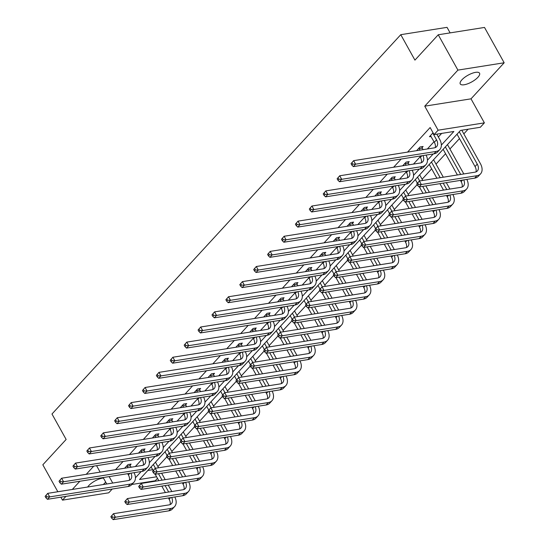 <?xml version="1.0" encoding="UTF-8"?>
<svg xmlns="http://www.w3.org/2000/svg" width="547" height="547" viewBox="0 0 547 547"><rect width="100%" height="100%" fill="white"/><g stroke="black" fill="none" stroke-linecap="round" stroke-linejoin="round"><path stroke-width="0.82" d="M87.664 487.021A11.043 3.843 -29.1 0 1 88.771 485.62A11.043 3.843 -29.1 0 1 103.431 478.037M105.646 482.016A11.043 3.843 -29.1 0 1 104.771 483.083A11.043 3.843 -29.1 0 1 103.233 484.553M461.894 79.828A11.043 3.843 -29.1 0 1 471.986 73.353A11.043 3.843 -29.1 0 1 479.541 73.189A11.043 3.843 -29.1 0 1 477.9 77.291A11.043 3.843 -29.1 0 1 467.808 83.759A11.043 3.843 -29.1 0 1 460.246 83.93A11.043 3.843 -29.1 0 1 461.894 79.828M57.832 491.746L42.83 464.8L66.139 439.453L51.979 414.011L400.773 34.68L414.934 60.122L438.243 34.769L484.505 27.439L504.17 62.775L457.907 70.105L424.752 106.166L438.12 130.193L484.382 122.863L480.328 127.273L460.512 130.412L139.526 479.5L156.627 476.786M438.243 34.769L457.907 70.105M60.854 497.182L62.495 500.136L108.757 492.806L112.21 489.045M424.752 106.166L471.008 98.836L504.17 62.775M471.008 98.836L484.382 122.863M157.912 466.57L166.842 456.861M171.82 451.446L180.749 441.737M185.727 436.321L194.657 426.612M199.628 421.204L208.557 411.488M213.535 406.079L222.465 396.37M227.443 390.955L236.372 381.245M241.343 375.83L250.28 366.121M255.251 360.712L264.18 350.996M269.158 345.588L278.088 335.879M283.066 330.463L291.995 320.754M296.966 315.345L305.896 305.629M310.874 300.221L319.804 290.505M324.781 285.096L333.711 275.387M338.682 269.972L347.612 260.263M352.589 254.854L361.519 245.138M366.497 239.73L375.427 230.02M380.397 224.605L389.327 214.896M394.305 209.48L403.235 199.771M408.212 194.363L417.142 184.647M422.113 179.238L431.672 168.845M436.021 164.114L445.579 153.721M449.928 148.989L459.487 138.596M463.829 133.871L468.116 129.208M157.502 478.365L155.293 480.765L131.861 484.485M450.119 32.888L447.036 27.35L400.773 34.68M144.005 450.044L145.01 448.95L141.885 449.449L138.5 453.128M171.82 419.795L172.818 418.708L169.693 419.2L166.309 422.879M199.628 389.553L200.633 388.459L197.501 388.958L194.123 392.637M227.443 359.304L228.441 358.217L225.316 358.709L221.932 362.387M255.251 329.062L256.249 327.968L253.124 328.467L249.74 332.145M283.059 298.812L284.064 297.725L280.939 298.218L277.555 301.896M310.874 268.57L311.872 267.476L308.747 267.975L305.363 271.654M338.682 238.321L339.68 237.234L336.555 237.726L333.178 241.405M366.49 208.079L367.495 206.992L364.37 207.484L360.986 211.163M394.305 177.83L395.303 176.743L392.178 177.242L388.794 180.92M422.113 147.587L423.118 146.5L419.987 146.993L416.609 150.671M135.348 466.543L142.001 459.309M149.256 451.425L155.909 444.185M163.156 436.301L169.816 429.06M177.064 421.176L183.717 413.935M190.971 406.052L197.624 398.818M204.872 390.934L211.532 383.693M218.779 375.81L225.432 368.569M232.687 360.685L239.34 353.444M246.588 345.56L253.247 338.326M260.495 330.443L267.155 323.202M274.403 315.318L281.055 308.077M288.303 300.194L294.963 292.953M302.211 285.069L308.87 277.835M316.118 269.951L322.771 262.71M330.019 254.827L336.678 247.586M343.926 239.702L350.586 232.461M357.834 224.585L364.487 217.344M371.734 209.46L378.394 202.219M385.642 194.335L392.302 187.095M399.549 179.211L406.202 171.977M413.457 164.093L420.11 156.852M427.357 148.969L434.017 141.728M438.366 137.003L441.675 133.4M441.361 145.085L453.887 131.465L434.065 134.603L430.133 127.54L407.542 152.107M401.177 159.033L393.635 167.232M387.269 174.158L379.734 182.356M373.362 189.276L365.827 197.474M359.461 204.4L351.919 212.598M345.554 219.525L338.019 227.723M331.646 234.649L324.111 242.847M317.745 249.767L310.204 257.965M303.838 264.892L296.296 273.09M289.931 280.016L282.396 288.214M276.03 295.141L268.488 303.339M262.122 310.258L254.581 318.457M248.215 325.383L240.68 333.581M234.314 340.507L226.773 348.706M220.407 355.625L212.865 363.823M206.499 370.75L198.964 378.948M192.592 385.874L185.057 394.072M178.691 400.999L171.149 409.197M164.784 416.117L157.249 424.315M150.876 431.241L143.341 439.439M136.976 446.366L129.434 454.564M123.068 461.49L115.533 469.688M112.73 483.049L109.154 476.622L127.683 473.688M431.084 136.456L429.436 136.716L433.053 132.784M408.206 162.712L409.211 161.618L406.086 162.117L402.701 165.796M380.397 192.954L381.396 191.867L378.271 192.359L374.893 196.038M352.589 223.203L353.588 222.109L350.463 222.608L347.078 226.287M324.774 253.446L325.78 252.358L322.655 252.851L319.27 256.529M296.966 283.688L297.965 282.601L294.84 283.1L291.455 286.778M269.158 313.937L270.156 312.85L267.032 313.342L263.647 317.021M241.343 344.179L242.348 343.092L239.217 343.591L235.839 347.27M213.535 374.428L214.533 373.341L211.409 373.833L208.024 377.512M185.72 404.671L186.725 403.583L183.601 404.083L180.216 407.761M157.912 434.92L158.917 433.833L155.786 434.325L152.408 438.003M130.104 465.162L131.102 464.075L127.977 464.567L124.593 468.253M434.065 134.603L438.12 130.193M93.763 466.133L86.228 474.331M79.855 481.257L72.32 489.456M65.955 496.375L62.495 500.136M96.559 465.688L100.142 472.123M103.164 477.558L106.747 483.999M135.444 477.784L141.188 471.535M149.345 462.666L155.095 456.41M163.252 447.542L169.002 441.292M177.16 432.417L182.91 426.168M191.06 417.293L196.811 411.043M204.968 402.175L210.718 395.919M218.875 387.05L224.626 380.801M232.783 371.926L238.526 365.676M246.683 356.801L252.434 350.552M260.591 341.684L266.341 335.427M274.498 326.559L280.242 320.31M288.399 311.434L294.149 305.185M302.306 296.317L308.057 290.06M316.214 281.192L321.957 274.936M330.115 266.068L335.865 259.818M344.022 250.943L349.772 244.694M357.929 235.825L363.673 229.569M371.83 220.701L377.58 214.445M385.738 205.576L391.488 199.327M399.645 190.452L405.389 184.202M413.546 175.334L419.296 169.078M427.453 160.209L433.203 153.96M147.806 470.495L152.688 469.723M430.441 135.629L434.304 142.247A8.629 5.573 -137.4 0 1 435.234 147.601M433.429 133.461L433.026 133.523L436.533 139.827A8.629 5.573 -137.4 0 1 436.629 146.651A8.629 5.573 -137.4 0 1 434.215 147.881L353.636 160.654L355.598 164.182L436.178 151.416A12.937 8.362 42.6 0 0 439.809 149.57A12.937 8.362 42.6 0 0 439.658 139.328L436.786 134.172M433.026 133.523L432.896 132.962M351.037 163.662L353.636 160.654L351.037 163.662L351.824 165.078L352.719 164.107L351.933 162.698M352.719 164.107L355.598 164.182L353.369 166.609L433.956 153.837A12.937 8.362 42.6 0 0 437.579 151.998L439.809 149.57M353.369 166.609L351.824 165.078M416.78 184.004L417.573 185.419L418.462 184.448L417.676 183.04L416.78 184.004L419.378 180.995L421.347 184.524L476.922 175.717A12.937 8.362 42.6 0 0 480.546 173.878A12.937 8.362 42.6 0 0 480.396 163.635L461.798 130.213M459.261 131.772L477.271 164.127A8.629 5.573 -137.4 0 1 477.367 170.958A8.629 5.573 -137.4 0 1 474.953 172.182L419.378 180.995L417.676 183.04M457.032 134.193L475.042 166.555A8.629 5.573 -137.4 0 1 475.972 171.908M418.462 184.448L421.347 184.524L419.118 186.951L474.693 178.144A12.937 8.362 42.6 0 0 478.317 176.298L480.546 173.878M419.118 186.951L417.573 185.419M419.693 156.1L420.397 157.372A8.629 5.573 -137.4 0 1 421.327 162.726M421.901 146.692L422.25 148.155L419.125 148.647L419.952 150.145M419.125 148.647L418.988 148.08M423.077 149.646L422.25 148.155M422.954 155.58A8.629 5.573 -137.4 0 1 422.728 161.775A8.629 5.573 -137.4 0 1 420.308 163.006L339.728 175.772L341.697 179.307L422.277 166.534A12.937 8.362 42.6 0 0 425.901 164.695A12.937 8.362 42.6 0 0 426.086 155.081M337.13 178.787L339.728 175.772L337.13 178.787L337.923 180.202L338.812 179.231L338.025 177.816M338.812 179.231L341.697 179.307L339.468 181.734L420.048 168.961A12.937 8.362 42.6 0 0 423.672 167.122L425.901 164.695M339.468 181.734L337.923 180.202M405.785 171.218L406.496 172.49A8.629 5.573 -137.4 0 1 407.426 177.85M407.994 161.809L408.342 163.273L405.218 163.772L406.045 165.262M405.218 163.772L405.081 163.204M409.177 164.77L408.342 163.273M409.047 170.705A8.629 5.573 -137.4 0 1 408.821 176.9A8.629 5.573 -137.4 0 1 406.4 178.124L325.821 190.896L327.79 194.431L408.37 181.659A12.937 8.362 42.6 0 0 411.994 179.819A12.937 8.362 42.6 0 0 412.185 170.206M323.229 193.912L325.821 190.896L323.229 193.912L324.015 195.327L324.904 194.356L324.118 192.941M324.904 194.356L327.79 194.431L325.561 196.852L406.141 184.086A12.937 8.362 42.6 0 0 409.765 182.24L411.994 179.819M325.561 196.852L324.015 195.327M463.815 173.953L447.473 144.593M445.361 146.897L460.69 174.445M443.132 149.317L457.401 174.965M460.43 180.401L461.135 181.672A8.629 5.573 -137.4 0 1 462.065 187.033M463.692 179.888A8.629 5.573 -137.4 0 1 463.466 186.083A8.629 5.573 -137.4 0 1 461.046 187.306L405.471 196.113L407.44 199.648L463.015 190.841A12.937 8.362 42.6 0 0 466.639 189.002A12.937 8.362 42.6 0 0 466.823 179.389M402.879 199.129L405.471 196.113L402.879 199.129L403.665 200.544L404.554 199.573L403.768 198.158M404.554 199.573L407.44 199.648L405.211 202.075L460.786 193.262A12.937 8.362 42.6 0 0 464.41 191.423L466.639 189.002M405.211 202.075L403.665 200.544M449.914 189.071L446.331 182.636M443.302 177.201L433.573 159.71M431.453 162.015L440.178 177.7M443.207 183.136L446.79 189.57M429.224 164.442L436.889 178.219M439.918 183.655L443.501 190.089M446.523 195.525L447.234 196.797A8.629 5.573 -137.4 0 1 448.164 202.151M449.784 195.005A8.629 5.573 -137.4 0 1 449.559 201.2A8.629 5.573 -137.4 0 1 447.145 202.431L391.57 211.238L393.532 214.773L449.108 205.966A12.937 8.362 42.6 0 0 452.731 204.12A12.937 8.362 42.6 0 0 452.923 194.513M388.972 214.253L391.57 211.238L388.972 214.253L389.758 215.668L390.654 214.697L389.861 213.282M390.654 214.697L393.532 214.773L391.303 217.193L446.878 208.386A12.937 8.362 42.6 0 0 450.509 206.547L452.731 204.12M391.303 217.193L389.758 215.668M391.878 186.342L392.589 187.614A8.629 5.573 -137.4 0 1 393.519 192.975M394.093 176.934L394.435 178.397L391.31 178.896L392.144 180.387M391.31 178.896L391.18 178.329M395.269 179.895L394.435 178.397M395.146 185.83A8.629 5.573 -137.4 0 1 394.913 192.024A8.629 5.573 -137.4 0 1 392.5 193.248L311.92 206.021L313.882 209.556L394.462 196.783A12.937 8.362 42.6 0 0 398.093 194.944A12.937 8.362 42.6 0 0 398.278 185.33M309.322 209.036L311.92 206.021L309.322 209.036L310.108 210.445L311.004 209.48L310.211 208.065M311.004 209.48L313.882 209.556L311.653 211.976L392.24 199.204A12.937 8.362 42.6 0 0 395.864 197.364L398.093 194.944M311.653 211.976L310.108 210.445M436.007 204.195L432.424 197.761M429.402 192.325L425.819 185.891M422.79 180.455L419.665 174.835M417.546 177.139L419.665 180.948M422.694 186.383L426.27 192.817M429.299 198.253L432.882 204.694M415.317 179.566L417.347 183.204M419.405 186.903L422.988 193.337M426.01 198.773L429.593 205.214M432.622 210.65L433.327 211.921A8.629 5.573 -137.4 0 1 434.256 217.275M435.884 210.13A8.629 5.573 -137.4 0 1 435.651 216.325A8.629 5.573 -137.4 0 1 433.238 217.556L377.662 226.362L379.632 229.897L435.207 221.084A12.937 8.362 42.6 0 0 438.831 219.244A12.937 8.362 42.6 0 0 439.015 209.631M375.064 229.378L377.662 226.362L375.064 229.378L375.851 230.786L376.746 229.822L375.96 228.407M376.746 229.822L379.632 229.897L377.403 232.318L432.978 223.511A12.937 8.362 42.6 0 0 436.602 221.672L438.831 219.244M377.403 232.318L375.851 230.786M377.977 201.467L378.681 202.739A8.629 5.573 -137.4 0 1 379.611 208.092M380.186 192.059L380.534 193.522L377.403 194.014L378.237 195.511M377.403 194.014L377.273 193.447M381.362 195.012L380.534 193.522M381.238 200.947A8.629 5.573 -137.4 0 1 381.013 207.142A8.629 5.573 -137.4 0 1 378.592 208.373L298.012 221.145L299.982 224.673L380.562 211.908A12.937 8.362 42.6 0 0 384.185 210.062A12.937 8.362 42.6 0 0 384.37 200.455M295.414 224.154L298.012 221.145L295.414 224.154L296.2 225.569L297.096 224.598L296.31 223.19M297.096 224.598L299.982 224.673L297.753 227.101L378.333 214.328A12.937 8.362 42.6 0 0 381.956 212.489L384.185 210.062M297.753 227.101L296.2 225.569M422.099 219.32L418.517 212.886M415.494 207.45L411.912 201.009M408.889 195.573L405.758 189.959M403.638 192.264L405.758 196.072M408.787 201.508L412.37 207.942M415.392 213.378L418.975 219.812M401.416 194.684L403.44 198.329M405.498 202.028L409.081 208.462M412.103 213.898L415.686 220.332M418.715 225.767L419.419 227.039A8.629 5.573 -137.4 0 1 420.349 232.4M421.976 225.255A8.629 5.573 -137.4 0 1 421.751 231.449A8.629 5.573 -137.4 0 1 419.33 232.673L363.755 241.487L365.724 245.015L421.299 236.208A12.937 8.362 42.6 0 0 424.923 234.369A12.937 8.362 42.6 0 0 425.108 224.755M361.164 244.495L363.755 241.487L361.164 244.495L361.95 245.911L362.839 244.94L362.052 243.531M362.839 244.94L365.724 245.015L363.495 247.442L419.07 238.636A12.937 8.362 42.6 0 0 422.694 236.789L424.923 234.369M363.495 247.442L361.95 245.911M364.07 216.591L364.781 217.863A8.629 5.573 -137.4 0 1 365.704 223.217M366.278 207.183L366.627 208.646L363.502 209.139L364.329 210.629M363.502 209.139L363.365 208.571M367.454 210.137L366.627 208.646M367.331 216.072A8.629 5.573 -137.4 0 1 367.105 222.267A8.629 5.573 -137.4 0 1 364.685 223.497L284.105 236.263L286.074 239.798L366.654 227.026A12.937 8.362 42.6 0 0 370.278 225.186A12.937 8.362 42.6 0 0 370.469 215.573M281.514 239.278L284.105 236.263L281.514 239.278L282.3 240.694L283.189 239.723L282.402 238.307M283.189 239.723L286.074 239.798L283.845 242.225L364.425 229.453A12.937 8.362 42.6 0 0 368.049 227.607L370.278 225.186M283.845 242.225L282.3 240.694M408.199 234.444L404.616 228.003M401.587 222.567L398.004 216.133M394.982 210.698L391.857 205.084M389.737 207.388L391.857 211.19M394.879 216.626L398.462 223.067M401.491 228.502L405.067 234.936M387.508 209.809L389.532 213.453M391.59 217.152L395.173 223.586M398.202 229.022L401.785 235.456M404.807 240.892L405.518 242.164A8.629 5.573 -137.4 0 1 406.448 247.524M408.069 240.379A8.629 5.573 -137.4 0 1 407.843 246.574A8.629 5.573 -137.4 0 1 405.43 247.798L349.854 256.605L351.817 260.14L407.392 251.333A12.937 8.362 42.6 0 0 411.016 249.494A12.937 8.362 42.6 0 0 411.207 239.88M347.256 259.62L349.854 256.605L347.256 259.62L348.042 261.035L348.931 260.064L348.145 258.649M348.931 260.064L351.817 260.14L349.588 262.567L405.163 253.753A12.937 8.362 42.6 0 0 408.787 251.914L411.016 249.494M349.588 262.567L348.042 261.035M350.162 231.709L350.873 232.981A8.629 5.573 -137.4 0 1 351.803 238.342M352.377 222.301L352.719 223.764L349.595 224.263L350.429 225.754M349.595 224.263L349.465 223.696M353.553 225.261L352.719 223.764M353.424 231.196A8.629 5.573 -137.4 0 1 353.198 237.391A8.629 5.573 -137.4 0 1 350.784 238.615L270.204 251.388L272.167 254.923L352.747 242.15A12.937 8.362 42.6 0 0 356.377 240.311A12.937 8.362 42.6 0 0 356.562 230.697M267.606 254.403L270.204 251.388L267.606 254.403L268.392 255.818L269.281 254.847L268.495 253.432M269.281 254.847L272.167 254.923L269.938 257.343L350.518 244.577A12.937 8.362 42.6 0 0 354.148 242.731L356.377 240.311M269.938 257.343L268.392 255.818M394.291 249.562L390.708 243.128M387.686 237.692L384.103 231.258M381.074 225.822L377.95 220.202M375.83 222.506L377.95 226.314M380.979 231.75L384.555 238.184M387.584 243.62L391.167 250.061M373.601 224.933L375.632 228.571M377.69 232.27L381.273 238.711M384.295 244.147L387.878 250.581M390.907 256.017L391.611 257.288A8.629 5.573 -137.4 0 1 392.541 262.642M394.168 255.497A8.629 5.573 -137.4 0 1 393.936 261.692A8.629 5.573 -137.4 0 1 391.522 262.922L335.947 271.729L337.916 275.264L393.491 266.457A12.937 8.362 42.6 0 0 397.115 264.611A12.937 8.362 42.6 0 0 397.3 255.005M333.349 274.744L335.947 271.729L333.349 274.744L334.135 276.16L335.031 275.189L334.244 273.773M335.031 275.189L337.916 275.264L335.687 277.685L391.262 268.878A12.937 8.362 42.6 0 0 394.886 267.039L397.115 264.611M335.687 277.685L334.135 276.16M336.261 246.834L336.966 248.106A8.629 5.573 -137.4 0 1 337.896 253.466M338.47 237.425L338.819 238.889L335.687 239.388L336.521 240.878M335.687 239.388L335.557 238.82M339.646 240.379L338.819 238.889M339.523 246.321A8.629 5.573 -137.4 0 1 339.297 252.509A8.629 5.573 -137.4 0 1 336.877 253.74L256.297 266.512L258.266 270.047L338.846 257.275A12.937 8.362 42.6 0 0 342.47 255.428A12.937 8.362 42.6 0 0 342.654 245.822M253.699 269.527L256.297 266.512L253.699 269.527L254.485 270.936L255.381 269.972L254.594 268.556M255.381 269.972L258.266 270.047L256.037 272.468L336.617 259.695A12.937 8.362 42.6 0 0 340.241 257.856L342.47 255.428M256.037 272.468L254.485 270.936M380.384 264.686L376.801 258.252M373.779 252.817L370.196 246.376M367.167 240.94L364.042 235.326M361.923 237.63L364.042 241.439M367.071 246.875L370.654 253.309M373.676 258.745L377.259 265.179M359.694 240.058L361.724 243.695M363.782 247.394L367.365 253.829M370.387 259.264L373.97 265.705M376.999 271.141L377.703 272.413A8.629 5.573 -137.4 0 1 378.633 277.767M380.261 270.621A8.629 5.573 -137.4 0 1 380.035 276.816A8.629 5.573 -137.4 0 1 377.615 278.047L322.039 286.854L324.009 290.389L379.584 281.575A12.937 8.362 42.6 0 0 383.208 279.736A12.937 8.362 42.6 0 0 383.392 270.122M319.448 289.869L322.039 286.854L319.448 289.869L320.234 291.277L321.123 290.313L320.337 288.898M321.123 290.313L324.009 290.389L321.78 292.809L377.355 284.002A12.937 8.362 42.6 0 0 380.979 282.156L383.208 279.736M321.78 292.809L320.234 291.277M322.354 261.958L323.065 263.23A8.629 5.573 -137.4 0 1 323.988 268.584M324.562 252.55L324.911 254.013L321.786 254.505L322.614 256.003M321.786 254.505L321.65 253.938M325.738 255.504L324.911 254.013M325.615 261.439A8.629 5.573 -137.4 0 1 325.39 267.633A8.629 5.573 -137.4 0 1 322.969 268.864L242.389 281.637L244.359 285.165L324.939 272.399A12.937 8.362 42.6 0 0 328.562 270.553A12.937 8.362 42.6 0 0 328.747 260.946M239.798 284.645L242.389 281.637L239.798 284.645L240.584 286.06L241.473 285.09L240.687 283.681M241.473 285.09L244.359 285.165L242.13 287.592L322.709 274.82A12.937 8.362 42.6 0 0 326.333 272.98L328.562 270.553M242.13 287.592L240.584 286.06M366.483 279.811L362.9 273.37M359.871 267.934L356.288 261.5M353.266 256.064L350.142 250.451M348.022 252.755L350.142 256.564M353.164 261.999L356.747 268.433M359.776 273.869L363.352 280.303M345.793 255.175L347.817 258.82M349.875 262.519L353.458 268.953M356.487 274.389L360.07 280.823M363.092 286.259L363.803 287.531A8.629 5.573 -137.4 0 1 364.733 292.891M366.353 285.746A8.629 5.573 -137.4 0 1 366.128 291.941A8.629 5.573 -137.4 0 1 363.714 293.165L308.139 301.971L310.101 305.506L365.676 296.7A12.937 8.362 42.6 0 0 369.3 294.86A12.937 8.362 42.6 0 0 369.492 285.247M305.541 304.987L308.139 301.971L305.541 304.987L306.327 306.402L307.216 305.431L306.429 304.023M307.216 305.431L310.101 305.506L307.872 307.934L363.447 299.127A12.937 8.362 42.6 0 0 367.071 297.281L369.3 294.86M307.872 307.934L306.327 306.402M308.446 277.083L309.158 278.355A8.629 5.573 -137.4 0 1 310.087 283.708M310.662 267.674L311.004 269.138L307.879 269.63L308.713 271.121M307.879 269.63L307.742 269.062M311.838 270.628L311.004 269.138M311.708 276.563A8.629 5.573 -137.4 0 1 311.482 282.758A8.629 5.573 -137.4 0 1 309.069 283.989L228.489 296.754L230.451 300.289L311.031 287.517A12.937 8.362 42.6 0 0 314.662 285.678A12.937 8.362 42.6 0 0 314.846 276.064M225.89 299.77L228.489 296.754L225.89 299.77L226.677 301.185L227.566 300.214L226.779 298.799M227.566 300.214L230.451 300.289L228.222 302.71L308.802 289.944A12.937 8.362 42.6 0 0 312.433 288.098L314.662 285.678M228.222 302.71L226.677 301.185M352.576 294.929L348.993 288.495M345.964 283.059L342.388 276.625M339.359 271.189L336.234 265.575M334.114 267.88L336.234 271.681M339.256 277.117L342.839 283.558M345.868 288.994L349.451 295.428M331.885 270.3L333.916 273.938M335.974 277.644L339.557 284.078M342.579 289.513L346.162 295.948M349.184 301.383L349.895 302.655A8.629 5.573 -137.4 0 1 350.825 308.016M352.453 300.871A8.629 5.573 -137.4 0 1 352.22 307.065A8.629 5.573 -137.4 0 1 349.806 308.289L294.231 317.096L296.2 320.631L351.776 311.824A12.937 8.362 42.6 0 0 355.4 309.978A12.937 8.362 42.6 0 0 355.584 300.371M291.633 320.111L294.231 317.096L291.633 320.111L292.419 321.527L293.315 320.556L292.529 319.14M293.315 320.556L296.2 320.631L293.971 323.051L349.547 314.245A12.937 8.362 42.6 0 0 353.171 312.405L355.4 309.978M293.971 323.051L292.419 321.527M294.546 292.201L295.25 293.472A8.629 5.573 -137.4 0 1 296.18 298.833M296.754 282.792L297.103 284.255L293.971 284.755L294.806 286.245M293.971 284.755L293.842 284.187M297.93 285.753L297.103 284.255M297.807 291.688A8.629 5.573 -137.4 0 1 297.575 297.883A8.629 5.573 -137.4 0 1 295.161 299.106L214.581 311.879L216.55 315.414L297.13 302.641A12.937 8.362 42.6 0 0 300.754 300.802A12.937 8.362 42.6 0 0 300.939 291.189M211.983 314.894L214.581 311.879L211.983 314.894L212.769 316.31L213.665 315.339L212.879 313.923M213.665 315.339L216.55 315.414L214.321 317.834L294.901 305.069A12.937 8.362 42.6 0 0 298.525 303.223L300.754 300.802M214.321 317.834L212.769 316.31M338.668 310.053L335.085 303.619M332.063 298.183L328.48 291.749M325.451 286.313L322.327 280.693M320.207 282.997L322.327 286.806M325.356 292.242L328.938 298.676M331.961 304.111L335.543 310.552M317.978 285.425L320.009 289.062M322.067 292.761L325.65 299.202M328.672 304.638L332.255 311.072M335.284 316.508L335.988 317.78A8.629 5.573 -137.4 0 1 336.918 323.133M338.545 315.988A8.629 5.573 -137.4 0 1 338.32 322.183A8.629 5.573 -137.4 0 1 335.899 323.414L280.324 332.22L282.293 335.755L337.868 326.949A12.937 8.362 42.6 0 0 341.492 325.103A12.937 8.362 42.6 0 0 341.677 315.496M277.732 335.236L280.324 332.22L277.732 335.236L278.519 336.644L279.408 335.68L278.621 334.265M279.408 335.68L282.293 335.755L280.064 338.176L335.639 329.369A12.937 8.362 42.6 0 0 339.263 327.53L341.492 325.103M280.064 338.176L278.519 336.644M280.638 307.325L281.343 308.597A8.629 5.573 -137.4 0 1 282.273 313.957M282.847 297.917L283.196 299.38L280.071 299.872L280.898 301.37M280.071 299.872L279.934 299.312M284.023 300.871L283.196 299.38M283.9 306.805A8.629 5.573 -137.4 0 1 283.674 313A8.629 5.573 -137.4 0 1 281.254 314.231L200.674 327.003L202.643 330.538L283.223 317.766A12.937 8.362 42.6 0 0 286.847 315.92A12.937 8.362 42.6 0 0 287.031 306.313M198.082 330.019L200.674 327.003L198.082 330.019L198.869 331.427L199.758 330.456L198.971 329.048M199.758 330.456L202.643 330.538L200.414 332.959L280.994 320.186A12.937 8.362 42.6 0 0 284.618 318.347L286.847 315.92M200.414 332.959L198.869 331.427M324.768 325.178L321.185 318.744M318.156 313.308L314.573 306.867M311.551 301.431L308.426 295.818M306.306 298.122L308.426 301.93M311.448 307.366L315.031 313.8M318.053 319.236L321.636 325.67M304.077 300.542L306.101 304.187M308.159 307.886L311.742 314.32M314.771 319.756L318.354 326.197M321.376 331.632L322.087 332.904A8.629 5.573 -137.4 0 1 323.017 338.258M324.638 331.113A8.629 5.573 -137.4 0 1 324.412 337.308A8.629 5.573 -137.4 0 1 321.998 338.538L266.423 347.345L268.386 350.873L323.961 342.066A12.937 8.362 42.6 0 0 327.585 340.227A12.937 8.362 42.6 0 0 327.776 330.614M263.825 350.36L266.423 347.345L263.825 350.36L264.611 351.769L265.5 350.798L264.714 349.389M265.5 350.798L268.386 350.873L266.157 353.3L321.732 344.494A12.937 8.362 42.6 0 0 325.356 342.648L327.585 340.227M266.157 353.3L264.611 351.769M266.731 322.45L267.442 323.721A8.629 5.573 -137.4 0 1 268.372 329.075M268.946 313.041L269.288 314.504L266.163 314.997L266.998 316.494M266.163 314.997L266.027 314.429M270.122 315.995L269.288 314.504M269.992 321.93A8.629 5.573 -137.4 0 1 269.767 328.125A8.629 5.573 -137.4 0 1 267.353 329.356L186.773 342.121L188.736 345.656L269.315 332.891A12.937 8.362 42.6 0 0 272.939 331.044A12.937 8.362 42.6 0 0 273.131 321.438M184.175 345.136L186.773 342.121L184.175 345.136L184.961 346.552L185.85 345.581L185.064 344.172M185.85 345.581L188.736 345.656L186.506 348.083L267.086 335.311A12.937 8.362 42.6 0 0 270.717 333.472L272.939 331.044M186.506 348.083L184.961 346.552M310.86 340.302L307.277 333.861M304.248 328.426L300.672 321.992M297.643 316.556L294.518 310.942M292.399 313.246L294.518 317.055M297.541 322.491L301.123 328.925M304.153 334.361L307.735 340.795M290.17 315.667L292.194 319.311M294.259 323.01L297.841 329.444M300.864 334.88L304.447 341.314M307.469 346.75L308.18 348.022A8.629 5.573 -137.4 0 1 309.11 353.383M310.737 346.237A8.629 5.573 -137.4 0 1 310.505 352.432A8.629 5.573 -137.4 0 1 308.091 353.656L252.516 362.463L254.478 365.998L310.053 357.191A12.937 8.362 42.6 0 0 313.684 355.352A12.937 8.362 42.6 0 0 313.869 345.738M249.917 365.478L252.516 362.463L249.917 365.478L250.704 366.893L251.599 365.922L250.813 364.507M251.599 365.922L254.478 365.998L252.256 368.425L307.831 359.618A12.937 8.362 42.6 0 0 311.455 357.772L313.684 355.352M252.256 368.425L250.704 366.893M252.83 337.574L253.535 338.846A8.629 5.573 -137.4 0 1 254.464 344.2M255.039 328.166L255.381 329.629L252.256 330.121L253.09 331.612M252.256 330.121L252.126 329.554M256.215 331.12L255.381 329.629M256.092 337.055A8.629 5.573 -137.4 0 1 255.859 343.249A8.629 5.573 -137.4 0 1 253.446 344.48L172.866 357.246L174.828 360.781L255.415 348.008A12.937 8.362 42.6 0 0 259.039 346.169A12.937 8.362 42.6 0 0 259.223 336.555M170.267 360.261L172.866 357.246L170.267 360.261L171.054 361.676L171.949 360.705L171.163 359.29M171.949 360.705L174.828 360.781L172.606 363.201L253.186 350.436A12.937 8.362 42.6 0 0 256.81 348.589L259.039 346.169M172.606 363.201L171.054 361.676M296.953 355.42L293.37 348.986M290.348 343.55L286.765 337.116M283.736 331.68L280.611 326.06M278.491 328.364L280.611 332.173M283.64 337.608L287.223 344.049M290.245 349.485L293.828 355.919M276.262 330.791L278.293 334.429M280.351 338.135L283.934 344.569M286.956 350.005L290.539 356.439M293.568 361.875L294.272 363.146A8.629 5.573 -137.4 0 1 295.202 368.507M296.83 361.355A8.629 5.573 -137.4 0 1 296.604 367.55A8.629 5.573 -137.4 0 1 294.183 368.781L238.608 377.587L240.577 381.122L296.153 372.316A12.937 8.362 42.6 0 0 299.777 370.469A12.937 8.362 42.6 0 0 299.961 360.863M236.017 380.603L238.608 377.587L236.017 380.603L236.803 382.018L237.692 381.047L236.906 379.632M237.692 381.047L240.577 381.122L238.348 383.543L293.924 374.736A12.937 8.362 42.6 0 0 297.547 372.897L299.777 370.469M238.348 383.543L236.803 382.018M238.923 352.692L239.627 353.964A8.629 5.573 -137.4 0 1 240.557 359.324M241.131 343.284L241.48 344.747L238.355 345.246L239.183 346.736M238.355 345.246L238.218 344.678M242.307 346.244L241.48 344.747M242.184 352.179A8.629 5.573 -137.4 0 1 241.959 358.374A8.629 5.573 -137.4 0 1 239.538 359.598L158.958 372.37L160.927 375.905L241.507 363.133A12.937 8.362 42.6 0 0 245.131 361.293A12.937 8.362 42.6 0 0 245.316 351.68M156.367 375.386L158.958 372.37L156.367 375.386L157.153 376.794L158.042 375.83L157.256 374.415M158.042 375.83L160.927 375.905L158.698 378.326L239.278 365.553A12.937 8.362 42.6 0 0 242.902 363.714L245.131 361.293M158.698 378.326L157.153 376.794M283.045 370.545L279.469 364.111M276.44 358.675L272.857 352.241M269.835 346.805L266.704 341.184M264.591 343.489L266.71 347.297M269.733 352.733L273.315 359.167M276.338 364.603L279.92 371.044M262.362 345.916L264.386 349.554M266.444 353.253L270.027 359.694M273.056 365.129L276.638 371.563M279.661 376.999L280.372 378.271A8.629 5.573 -137.4 0 1 281.302 383.625M282.922 376.48A8.629 5.573 -137.4 0 1 282.696 382.674A8.629 5.573 -137.4 0 1 280.276 383.905L224.701 392.712L226.67 396.247L282.245 387.44A12.937 8.362 42.6 0 0 285.869 385.594A12.937 8.362 42.6 0 0 286.06 375.987M222.109 395.727L224.701 392.712L222.109 395.727L222.896 397.136L223.785 396.172L222.998 394.756M223.785 396.172L226.67 396.247L224.441 398.667L280.016 389.861A12.937 8.362 42.6 0 0 283.64 388.021L285.869 385.594M224.441 398.667L222.896 397.136M225.015 367.816L225.726 369.088A8.629 5.573 -137.4 0 1 226.656 374.442M227.231 358.408L227.573 359.871L224.448 360.364L225.275 361.861M224.448 360.364L224.311 359.803M228.407 361.362L227.573 359.871M228.277 367.297A8.629 5.573 -137.4 0 1 228.051 373.492A8.629 5.573 -137.4 0 1 225.637 374.722L145.051 387.495L147.02 391.023L227.6 378.257A12.937 8.362 42.6 0 0 231.224 376.411A12.937 8.362 42.6 0 0 231.415 366.805M142.459 390.51L145.051 387.495L142.459 390.51L143.246 391.919L144.135 390.948L143.348 389.539M144.135 390.948L147.02 391.023L144.791 393.45L225.371 380.678A12.937 8.362 42.6 0 0 228.995 378.839L231.224 376.411M144.791 393.45L143.246 391.919M269.145 385.669L265.562 379.235M262.533 373.799L258.95 367.358M255.928 361.923L252.803 356.309M250.683 358.613L252.803 362.422M255.825 367.857L259.408 374.292M262.437 379.727L266.02 386.161M248.454 361.034L250.478 364.678M252.543 368.377L256.119 374.811M259.148 380.247L262.731 386.688M265.753 392.124L266.464 393.396A8.629 5.573 -137.4 0 1 267.394 398.749M269.021 391.604A8.629 5.573 -137.4 0 1 268.789 397.799A8.629 5.573 -137.4 0 1 266.375 399.03L210.8 407.836L212.762 411.365L268.338 402.558A12.937 8.362 42.6 0 0 271.968 400.719A12.937 8.362 42.6 0 0 272.153 391.105M208.202 410.845L210.8 407.836L208.202 410.845L208.988 412.26L209.884 411.289L209.098 409.881M209.884 411.289L212.762 411.365L210.533 413.792L266.109 404.985A12.937 8.362 42.6 0 0 269.739 403.139L271.968 400.719M210.533 413.792L208.988 412.26M211.115 382.941L211.819 384.213A8.629 5.573 -137.4 0 1 212.749 389.567M213.323 373.533L213.665 374.996L210.54 375.488L211.374 376.986M210.54 375.488L210.41 374.921M214.499 376.486L213.665 374.996M214.376 382.421A8.629 5.573 -137.4 0 1 214.144 388.616A8.629 5.573 -137.4 0 1 211.73 389.847L131.15 402.613L133.112 406.147L213.699 393.375A12.937 8.362 42.6 0 0 217.323 391.536A12.937 8.362 42.6 0 0 217.508 381.922M128.552 405.628L131.15 402.613L128.552 405.628L129.338 407.043L130.234 406.072L129.448 404.657M130.234 406.072L133.112 406.147L130.89 408.575L211.47 395.802A12.937 8.362 42.6 0 0 215.094 393.963L217.323 391.536M130.89 408.575L129.338 407.043M255.237 400.794L251.654 394.353M248.632 388.917L245.049 382.483M242.02 377.047L238.895 371.434M236.776 373.738L238.895 377.546M241.924 382.982L245.507 389.416M248.529 394.852L252.112 401.286M234.547 376.158L236.577 379.803M238.636 383.502L242.218 389.936M245.241 395.372L248.823 401.806M251.852 407.241L252.557 408.513A8.629 5.573 -137.4 0 1 253.487 413.874M255.114 406.729A8.629 5.573 -137.4 0 1 254.888 412.923A8.629 5.573 -137.4 0 1 252.468 414.147L196.893 422.954L198.862 426.489L254.437 417.682A12.937 8.362 42.6 0 0 258.061 415.843A12.937 8.362 42.6 0 0 258.246 406.23M194.301 425.969L196.893 422.954L194.301 425.969L195.088 427.385L195.976 426.414L195.19 424.998M195.976 426.414L198.862 426.489L196.633 428.916L252.208 420.103A12.937 8.362 42.6 0 0 255.832 418.264L258.061 415.843M196.633 428.916L195.088 427.385M197.207 398.059L197.911 399.331A8.629 5.573 -137.4 0 1 198.841 404.691M199.416 388.65L199.764 390.114L196.64 390.613L197.467 392.103M196.64 390.613L196.503 390.045M200.592 391.611L199.764 390.114M200.469 397.546A8.629 5.573 -137.4 0 1 200.243 403.741A8.629 5.573 -137.4 0 1 197.823 404.965L117.243 417.737L119.212 421.272L199.792 408.5A12.937 8.362 42.6 0 0 203.416 406.66A12.937 8.362 42.6 0 0 203.6 397.047M114.651 420.752L117.243 417.737L114.651 420.752L115.438 422.168L116.326 421.197L115.54 419.781M116.326 421.197L119.212 421.272L116.983 423.693L197.563 410.927A12.937 8.362 42.6 0 0 201.187 409.081L203.416 406.66M116.983 423.693L115.438 422.168M241.33 415.911L237.754 409.477M234.725 404.042L231.142 397.607M228.12 392.172L224.988 386.551M222.875 388.855L224.988 392.664M228.017 398.1L231.6 404.541M234.622 409.976L238.205 416.411M220.646 391.283L222.67 394.92M224.728 398.619L228.311 405.06M231.34 410.496L234.923 416.93M237.945 422.366L238.656 423.638A8.629 5.573 -137.4 0 1 239.579 428.998M241.206 421.846A8.629 5.573 -137.4 0 1 240.981 428.041A8.629 5.573 -137.4 0 1 238.56 429.272L182.985 438.079L184.954 441.614L240.53 432.807A12.937 8.362 42.6 0 0 244.153 430.961A12.937 8.362 42.6 0 0 244.338 421.354M180.394 441.094L182.985 438.079L180.394 441.094L181.18 442.509L182.069 441.538L181.283 440.123M182.069 441.538L184.954 441.614L182.725 444.034L238.301 435.227A12.937 8.362 42.6 0 0 241.924 433.388L244.153 430.961M182.725 444.034L181.18 442.509M183.3 413.183L184.011 414.455A8.629 5.573 -137.4 0 1 184.941 419.816M185.508 403.775L185.857 405.238L182.732 405.737L183.56 407.228M182.732 405.737L182.595 405.17M186.691 406.736L185.857 405.238M186.561 412.67A8.629 5.573 -137.4 0 1 186.336 418.865A8.629 5.573 -137.4 0 1 183.922 420.089L103.335 432.862L105.304 436.397L185.884 423.624A12.937 8.362 42.6 0 0 189.508 421.785A12.937 8.362 42.6 0 0 189.7 412.171M100.744 435.877L103.335 432.862L100.744 435.877L101.53 437.285L102.419 436.321L101.633 434.906M102.419 436.321L105.304 436.397L103.075 438.817L183.655 426.045A12.937 8.362 42.6 0 0 187.279 424.205L189.508 421.785M103.075 438.817L101.53 437.285M227.429 431.036L223.846 424.602M220.817 419.166L217.234 412.732M214.212 407.296L211.087 401.676M208.968 403.98L211.087 407.788M214.109 413.224L217.692 419.658M220.721 425.094L224.304 431.535M206.739 406.407L208.763 410.045M210.827 413.744L214.403 420.178M217.432 425.614L221.015 432.055M224.038 437.491L224.749 438.762A8.629 5.573 -137.4 0 1 225.679 444.116M227.299 436.971A8.629 5.573 -137.4 0 1 227.073 443.166A8.629 5.573 -137.4 0 1 224.66 444.396L169.085 453.203L171.047 456.738L226.622 447.925A12.937 8.362 42.6 0 0 230.253 446.085A12.937 8.362 42.6 0 0 230.437 436.472M166.486 456.219L169.085 453.203L166.486 456.219L167.273 457.627L168.168 456.663L167.382 455.248M168.168 456.663L171.047 456.738L168.818 459.159L224.393 450.352A12.937 8.362 42.6 0 0 228.024 448.513L230.253 446.085M168.818 459.159L167.273 457.627M169.392 428.308L170.103 429.58A8.629 5.573 -137.4 0 1 171.033 434.933M171.608 418.899L171.949 420.363L168.825 420.855L169.659 422.352M168.825 420.855L168.695 420.294M172.784 421.853L171.949 420.363M172.661 427.788A8.629 5.573 -137.4 0 1 172.428 433.983A8.629 5.573 -137.4 0 1 170.014 435.214L89.434 447.986L91.397 451.514L171.977 438.749A12.937 8.362 42.6 0 0 175.608 436.903A12.937 8.362 42.6 0 0 175.792 427.296M86.836 450.995L89.434 447.986L86.836 450.995L87.623 452.41L88.518 451.439L87.732 450.031M88.518 451.439L91.397 451.514L89.168 453.942L169.755 441.169A12.937 8.362 42.6 0 0 173.378 439.33L175.608 436.903M89.168 453.942L87.623 452.41M213.521 446.161L209.939 439.726M206.916 434.291L203.334 427.85M200.305 422.414L197.18 416.8M195.06 419.105L197.18 422.913M200.209 428.349L203.792 434.783M206.814 440.219L210.397 446.653M192.831 421.525L194.862 425.169M196.92 428.869L200.503 435.303M203.525 440.738L207.108 447.172M210.137 452.608L210.841 453.88A8.629 5.573 -137.4 0 1 211.771 459.241M213.398 452.096A8.629 5.573 -137.4 0 1 213.166 458.29A8.629 5.573 -137.4 0 1 210.752 459.514L155.177 468.328L157.146 471.856L212.721 463.049A12.937 8.362 42.6 0 0 216.345 461.21A12.937 8.362 42.6 0 0 216.53 451.596M152.579 471.336L155.177 468.328L152.579 471.336L153.372 472.752L154.261 471.781L153.475 470.372M154.261 471.781L157.146 471.856L154.917 474.283L210.492 465.476A12.937 8.362 42.6 0 0 214.116 463.63L216.345 461.21M154.917 474.283L153.372 472.752M155.492 443.432L156.196 444.704A8.629 5.573 -137.4 0 1 157.126 450.058M157.7 434.024L158.049 435.487L154.924 435.98L155.751 437.47M154.924 435.98L154.787 435.412M158.876 436.978L158.049 435.487M158.753 442.913A8.629 5.573 -137.4 0 1 158.527 449.108A8.629 5.573 -137.4 0 1 156.107 450.338L75.527 463.104L77.496 466.639L158.076 453.866A12.937 8.362 42.6 0 0 161.7 452.027A12.937 8.362 42.6 0 0 161.885 442.414M72.929 466.119L75.527 463.104L72.929 466.119L73.722 467.535L74.611 466.564L73.824 465.148M74.611 466.564L77.496 466.639L75.267 469.066L155.847 456.294A12.937 8.362 42.6 0 0 159.471 454.448L161.7 452.027M75.267 469.066L73.722 467.535M199.614 461.285L196.031 454.844M193.009 449.408L189.426 442.974M186.404 437.538L183.272 431.925M181.16 434.229L183.272 438.031M186.301 443.467L189.884 449.907M192.906 455.343L196.489 461.777M178.931 436.65L180.954 440.294M183.013 443.993L186.595 450.427M189.624 455.863L193.2 462.297M196.229 467.733L196.934 469.005A8.629 5.573 -137.4 0 1 197.864 474.365M199.491 467.22A8.629 5.573 -137.4 0 1 199.265 473.415A8.629 5.573 -137.4 0 1 196.845 474.639L141.27 483.445L143.239 486.98L198.814 478.174A12.937 8.362 42.6 0 0 202.438 476.334A12.937 8.362 42.6 0 0 202.622 466.721M138.678 486.461L141.27 483.445L138.678 486.461L139.464 487.876L140.353 486.905L139.567 485.49M140.353 486.905L143.239 486.98L141.01 489.408L196.585 480.594A12.937 8.362 42.6 0 0 200.209 478.755L202.438 476.334M141.01 489.408L139.464 487.876M141.584 458.55L142.295 459.822A8.629 5.573 -137.4 0 1 143.225 465.182M143.793 449.142L144.141 450.605L141.017 451.104L141.844 452.595M141.017 451.104L140.88 450.537M144.976 452.102L144.141 450.605M144.846 458.037A8.629 5.573 -137.4 0 1 144.62 464.232A8.629 5.573 -137.4 0 1 142.199 465.456L61.62 478.228L63.589 481.763L144.169 468.991A12.937 8.362 42.6 0 0 147.793 467.152A12.937 8.362 42.6 0 0 147.984 457.538M59.028 481.244L61.62 478.228L59.028 481.244L59.814 482.659L60.703 481.688L59.917 480.273M60.703 481.688L63.589 481.763L61.36 484.184L141.94 471.418A12.937 8.362 42.6 0 0 145.564 469.572L147.793 467.152M61.36 484.184L59.814 482.659M185.713 476.403L182.13 469.969M179.101 464.533L175.519 458.099M172.496 452.663L169.372 447.043M167.252 449.347L169.372 453.155M172.394 458.591L175.977 465.025M179.006 470.461L182.589 476.902M165.023 451.774L167.047 455.412M169.105 459.111L172.688 465.552M175.717 470.988L179.3 477.422M182.322 482.857L183.033 484.129A8.629 5.573 -137.4 0 1 183.963 489.483M185.583 482.338A8.629 5.573 -137.4 0 1 185.358 488.533A8.629 5.573 -137.4 0 1 182.944 489.763L127.369 498.57L129.331 502.105L184.907 493.298A12.937 8.362 42.6 0 0 188.53 491.452A12.937 8.362 42.6 0 0 188.722 481.845M124.771 501.585L127.369 498.57L124.771 501.585L125.557 503.001L126.453 502.03L125.66 500.614M126.453 502.03L129.331 502.105L127.102 504.525L182.677 495.719A12.937 8.362 42.6 0 0 186.308 493.879L188.53 491.452M127.102 504.525L125.557 503.001M127.677 473.675L128.388 474.946A8.629 5.573 -137.4 0 1 129.318 480.307M129.892 464.266L130.234 465.729L127.109 466.229L127.943 467.719M127.109 466.229L126.979 465.661M131.068 467.22L130.234 465.729M130.945 473.162A8.629 5.573 -137.4 0 1 130.712 479.357A8.629 5.573 -137.4 0 1 128.299 480.581L47.719 493.353L49.681 496.888L130.261 484.116A12.937 8.362 42.6 0 0 133.892 482.269A12.937 8.362 42.6 0 0 134.077 472.663M45.121 496.368L47.719 493.353L45.121 496.368L45.907 497.777L46.803 496.813L46.01 495.397M46.803 496.813L49.681 496.888L47.452 499.308L128.039 486.536A12.937 8.362 42.6 0 0 131.663 484.697L133.892 482.269M47.452 499.308L45.907 497.777M171.806 491.527L168.223 485.093M165.201 479.657L161.618 473.217M158.589 467.781L155.464 462.167M153.345 464.471L155.464 468.28M158.493 473.716L162.069 480.15M165.098 485.586L168.681 492.02M151.116 466.899L153.146 470.536M155.204 474.235L158.787 480.669M161.809 486.105L165.392 492.546M168.421 497.982L169.126 499.254A8.629 5.573 -137.4 0 1 170.055 504.607M171.683 497.462A8.629 5.573 -137.4 0 1 171.45 503.657A8.629 5.573 -137.4 0 1 169.037 504.888L113.461 513.695L115.431 517.23L171.006 508.416A12.937 8.362 42.6 0 0 174.63 506.577A12.937 8.362 42.6 0 0 174.814 496.963M110.863 516.71L113.461 513.695L110.863 516.71L111.65 518.118L112.545 517.154L111.759 515.739M112.545 517.154L115.431 517.23L113.202 519.65L168.777 510.843A12.937 8.362 42.6 0 0 172.401 508.997L174.63 506.577M113.202 519.65L111.65 518.118M436.533 139.827L434.304 142.247M436.178 151.416L433.956 153.837M477.271 164.127L475.042 166.555M476.922 175.717L474.693 178.144M421.887 155.751L420.397 157.372M422.277 166.534L420.048 168.961M407.98 170.876L406.496 172.49M408.37 181.659L406.141 184.086M462.625 180.052L461.135 181.672M463.015 190.841L460.786 193.262M448.725 195.176L447.234 196.797M449.108 205.966L446.878 208.386M394.079 185.994L392.589 187.614M394.462 196.783L392.24 199.204M434.817 210.301L433.327 211.921M435.207 221.084L432.978 223.511M380.172 201.118L378.681 202.739M380.562 211.908L378.333 214.328M420.91 225.426L419.419 227.039M421.299 236.208L419.07 238.636M366.264 216.243L364.781 217.863M366.654 227.026L364.425 229.453M407.009 240.543L405.518 242.164M407.392 251.333L405.163 253.753M352.364 231.36L350.873 232.981M352.747 242.15L350.518 244.577M393.102 255.668L391.611 257.288M393.491 266.457L391.262 268.878M338.456 246.485L336.966 248.106M338.846 257.275L336.617 259.695M379.194 270.792L377.703 272.413M379.584 281.575L377.355 284.002M324.549 261.61L323.065 263.23M324.939 272.399L322.709 274.82M365.293 285.91L363.803 287.531M365.676 296.7L363.447 299.127M310.648 276.734L309.158 278.355M311.031 287.517L308.802 289.944M351.386 301.035L349.895 302.655M351.776 311.824L349.547 314.245M296.741 291.852L295.25 293.472M297.13 302.641L294.901 305.069M337.478 316.159L335.988 317.78M337.868 326.949L335.639 329.369M282.833 306.976L281.343 308.597M283.223 317.766L280.994 320.186M323.571 331.284L322.087 332.904M323.961 342.066L321.732 344.494M268.933 322.101L267.442 323.721M269.315 332.891L267.086 335.311M309.67 346.401L308.18 348.022M310.053 357.191L307.831 359.618M255.025 337.225L253.535 338.846M255.415 348.008L253.186 350.436M295.763 361.526L294.272 363.146M296.153 372.316L293.924 374.736M241.118 352.343L239.627 353.964M241.507 363.133L239.278 365.553M281.855 376.651L280.372 378.271M282.245 387.44L280.016 389.861M227.217 367.468L225.726 369.088M227.6 378.257L225.371 380.678M267.955 391.775L266.464 393.396M268.338 402.558L266.109 404.985M213.309 382.592L211.819 384.213M213.699 393.375L211.47 395.802M254.047 406.893L252.557 408.513M254.437 417.682L252.208 420.103M199.402 397.717L197.911 399.331M199.792 408.5L197.563 410.927M240.14 422.017L238.656 423.638M240.53 432.807L238.301 435.227M185.501 412.835L184.011 414.455M185.884 423.624L183.655 426.045M226.239 437.142L224.749 438.762M226.622 447.925L224.393 450.352M171.594 427.959L170.103 429.58M171.977 438.749L169.755 441.169M212.332 452.266L210.841 453.88M212.721 463.049L210.492 465.476M157.686 443.084L156.196 444.704M158.076 453.866L155.847 456.294M198.424 467.384L196.934 469.005M198.814 478.174L196.585 480.594M143.779 458.201L142.295 459.822M144.169 468.991L141.94 471.418M184.524 482.509L183.033 484.129M184.907 493.298L182.677 495.719M129.878 473.326L128.388 474.946M130.261 484.116L128.039 486.536M170.616 497.633L169.126 499.254M171.006 508.416L168.777 510.843"/></g></svg>
